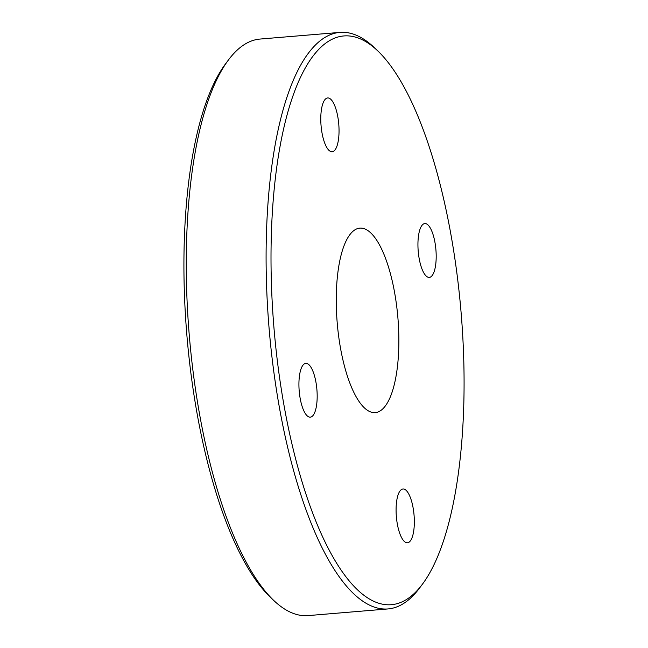 <?xml version="1.0" encoding="UTF-8"?>
<svg xmlns="http://www.w3.org/2000/svg" width="648" height="648" viewBox="0 0 648 648"><rect width="100%" height="100%" fill="white"/><g stroke="black" fill="none" stroke-linecap="round" stroke-linejoin="round"><path stroke-width="0.97" d="M315.965 52.439A285.412 93.863 85.2 0 0 286.011 416.146A285.412 93.863 85.2 0 0 419.151 588.303A285.412 93.863 85.2 0 0 422.358 584.277A285.412 93.863 85.2 0 0 461.101 312.571A285.412 93.863 85.2 0 0 377.906 51.03A285.412 93.863 85.2 0 0 315.965 52.439M422.358 584.277L419.467 588.149A289.275 95.135 -94.8 0 1 416.219 592.223A289.275 95.135 -94.8 0 1 387.958 608.942A289.275 95.135 -94.8 0 1 274.088 373.823A289.275 95.135 -94.8 0 1 311.639 49.118A289.275 95.135 -94.8 0 1 339.9 32.4A289.275 95.135 -94.8 0 1 374.414 47.693L377.906 51.03M273.586 600.307L270.094 596.97A285.412 93.863 -94.8 0 1 186.899 335.429A285.412 93.863 -94.8 0 1 225.642 63.723L228.533 59.851A289.275 95.135 85.2 0 0 189.273 335.227A289.275 95.135 85.2 0 0 273.586 600.307A289.275 95.135 85.2 0 0 308.1 615.6L387.958 608.942M339.9 32.4L260.042 39.058A289.275 95.135 85.2 0 0 231.781 55.777A289.275 95.135 85.2 0 0 228.533 59.851M325.029 99.508A26.997 8.878 -94.8 0 1 327.661 97.945A26.997 8.878 -94.8 0 1 338.296 119.888A26.997 8.878 -94.8 0 1 334.789 150.198A26.997 8.878 -94.8 0 1 332.149 151.754A26.997 8.878 -94.8 0 1 321.521 129.811A26.997 8.878 -94.8 0 1 325.029 99.508M422.18 225.131A26.997 8.878 -94.8 0 1 424.821 223.576A26.997 8.878 -94.8 0 1 435.448 245.519A26.997 8.878 -94.8 0 1 431.941 275.821A26.997 8.878 -94.8 0 1 429.308 277.385A26.997 8.878 -94.8 0 1 418.681 255.442A26.997 8.878 -94.8 0 1 422.18 225.131M400.326 490.544A26.997 8.878 -94.8 0 1 402.967 488.981A26.997 8.878 -94.8 0 1 413.594 510.924A26.997 8.878 -94.8 0 1 410.087 541.234A26.997 8.878 -94.8 0 1 407.454 542.789A26.997 8.878 -94.8 0 1 396.827 520.846A26.997 8.878 -94.8 0 1 400.326 490.544M303.175 364.913A26.997 8.878 -94.8 0 1 305.807 363.358A26.997 8.878 -94.8 0 1 316.435 385.301A26.997 8.878 -94.8 0 1 312.935 415.603A26.997 8.878 -94.8 0 1 310.295 417.166A26.997 8.878 -94.8 0 1 299.668 395.223A26.997 8.878 -94.8 0 1 303.175 364.913M350.827 233.474A92.567 30.44 -94.8 0 1 359.867 228.12A92.567 30.44 -94.8 0 1 396.309 303.361A92.567 30.44 -94.8 0 1 384.288 407.268A92.567 30.44 -94.8 0 1 375.249 412.614A92.567 30.44 -94.8 0 1 338.807 337.373A92.567 30.44 -94.8 0 1 350.827 233.474"/></g></svg>
